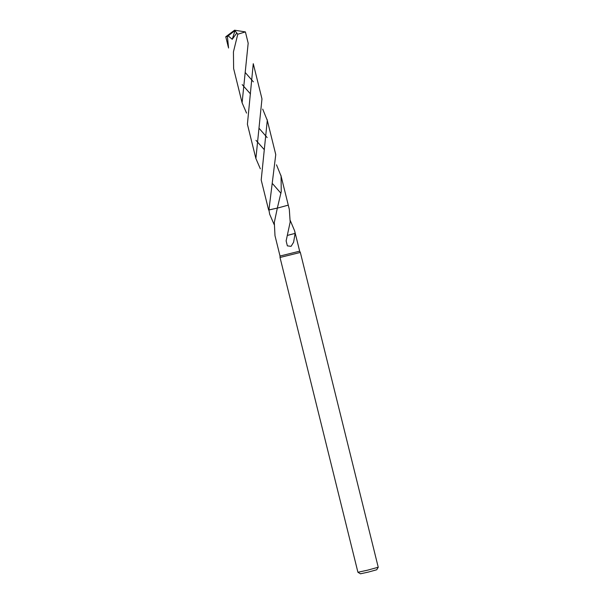 <?xml version="1.0" encoding="UTF-8"?>
<svg xmlns="http://www.w3.org/2000/svg" width="604" height="604" viewBox="0 0 604 604"><rect width="100%" height="100%" fill="white"/><g stroke="black" fill="none" stroke-linecap="round" stroke-linejoin="round"><path stroke-width="0.91" d="M280.014 257.47L300.339 252.442L378.24 567.239L367.602 570.168L357.923 572.267L280.014 257.47L280.022 256.036L299.659 251.173L300.331 252.442M357.93 572.275L360.46 573.8L368.198 572.116L376.707 569.776L378.24 567.247M268.637 209.981L277.349 208.07L268.916 209.996L275.756 154.624L275.281 152.684M277.327 208.131L288.259 205.126L289.316 209.377L290.169 222.053L286.13 240.875L287.368 245.873L291.075 246.341L293.589 242.279L295.122 233.393L287.663 235.349M276.496 164.824L281.071 176.104L281.238 191.574L277.327 208.138L277.991 207.98M274.133 224.529L269.678 214.239L268.923 210.003L269.678 214.239M280.845 175.122L288.274 205.133L277.327 208.138L274.314 222.453L274.994 235.711L280.022 256.036M290.282 220.536L294.631 230.849L295.152 233.378L289.429 234.843M228.561 48.026L227.414 36.444L228.161 35.862L232.238 39.29L236.783 33.016L237.772 34.217L233.438 51.899L233.62 68.554L242.098 102.793L248.176 43.201L247.693 41.246M228.161 35.862L234.39 31.015L234.556 30.2L226.576 36.602L227.414 36.444M226.576 36.602L225.775 36.769M260.339 168.818L255.885 158.512L261.97 98.913L261.487 96.965M253.378 81.842L245.39 72.699M261.743 97.931L253.265 63.692L247.406 124.265L255.885 158.512M280.958 193.28L272.751 183.903M255.983 140.332L264.28 149.656M232.238 39.29L234.986 30.744L234.397 31.046L234.556 30.2L245.398 31.914L237.772 34.217M246.553 113.099L242.098 102.793M267.164 137.561L258.965 128.184M242.196 84.613L250.494 93.945M262.702 109.105L267.285 120.385L261.2 179.984L268.621 210.003M234.986 30.744L236.783 33.016M294.631 230.849L299.659 251.173M234.556 30.2L225.76 36.776L228.312 47.074M245.398 31.914L247.95 42.212M267.059 119.403L275.53 153.65"/></g></svg>
